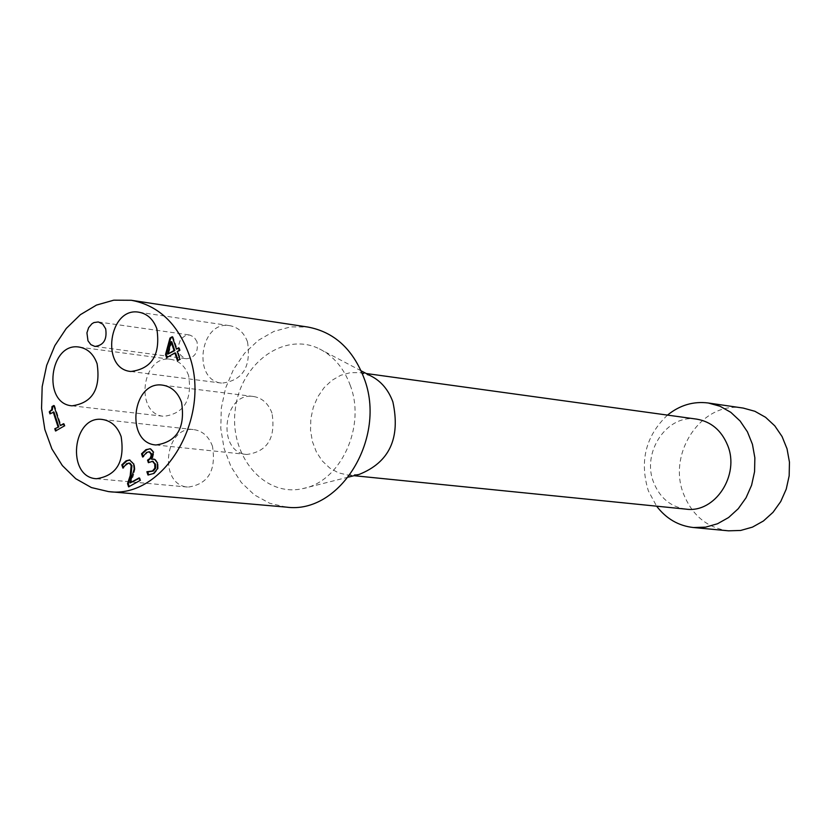 <?xml version="1.0" encoding="UTF-8"?>
<svg xmlns="http://www.w3.org/2000/svg" width="831" height="831" viewBox="0 0 831 831"><rect width="100%" height="100%" fill="white"/><g stroke="black" fill="none" stroke-linecap="round" stroke-linejoin="round"><path stroke-width="0.62" stroke-dasharray="4.16 3.12" d="M178.821 348.272L179.423 347.929L180.244 350.36L178.011 351.648L180.628 359.418L178.063 360.363M172.422 337.189L173.014 336.846L177.19 349.217M175.601 353.04L167.197 357.361M171.809 341.801L168.496 354.245M166.595 357.704L167.343 357.808M172.266 336.732L173.014 336.846M178.675 347.825L179.423 347.929M179.496 350.256L180.244 350.36M177.47 360.706L178.218 360.81M179.88 359.314L180.628 359.418M177.263 351.544L178.011 351.648M140.003 480.505L129.221 486.53M128.597 486.873L129.356 486.935M129.085 463.147L125.149 465.827L123.767 468.082L123.362 467.344M124.39 465.755L125.149 465.827M123.009 468.009L123.767 468.082M139.13 477.867L139.888 477.939L140.761 480.578M139.276 478.282L139.888 477.939M132.991 474.324L133.739 474.397L130.81 483.008M134.186 469.058L134.934 469.131L133.739 474.397M129.885 460L134.393 464.051L134.934 469.131M122.874 468.092L123.632 468.154M149.32 451.867L147.347 452.49L143.514 457.008L143.098 456.292M152.572 461.34L148.988 462.348M147.721 471.769L148.365 471.831M153.932 459.107L155.387 459.408L158.077 462.888L158.139 468.944L154.244 473.618L148.676 474.968M150.068 448.719L151.013 448.833L154.067 452.106L152.395 459.346M147.949 474.979L148.697 475.041M147.066 471.644L147.814 471.717M148.375 462.69L149.133 462.763M154.628 459.335L155.387 459.408M151.564 459.044L152.312 459.117M150.266 448.761L151.013 448.833M142.61 457.019L143.358 457.092M142.755 456.936L143.514 457.008M144.179 454.63L144.926 454.713M64.278 425.971L56.134 430.655M55.521 431.009L56.279 431.092M53.953 412.051L50.566 413.485M49.953 413.848L50.712 413.931M63.54 423.696L64.299 423.768L65.036 426.043M63.686 424.132L64.299 423.768M53.838 405.497L54.597 405.58L61.11 425.607M53.984 405.944L54.597 405.58M667.49 415.105C645.687 435.901 639.309 461.163 648.357 490.892L656.625 506.172M696.721 419.136C667.085 413.765 641.148 452.511 653.768 482.749C660.115 498.164 670.856 506.962 685.98 509.133M743.205 408.073C702.309 400.407 666.483 453.321 683.861 494.674C692.659 515.895 707.555 527.945 728.548 530.822M370.938 375.986L360.041 372.662L350.318 372.662L340.752 375.29L331.849 380.39L324.059 387.713L317.764 396.865L313.277 407.377L310.825 418.72L310.534 430.323L312.425 441.593L316.382 451.971L322.241 460.914L329.689 467.978L338.362 472.787L347.825 475.072L359.189 474.397M350.339 385.574C344.013 368.362 333.73 356.146 319.468 348.906C284.171 331.154 240.19 363.531 235.246 409.704C229.19 455.731 264.31 497.561 302.796 488.607C340.513 481.845 366.139 426.833 350.339 385.574M196.989 341.697L194.101 337.137L189.707 335.007L185.396 335.589L181.615 338.425L180.161 340.523L178.499 345.561L178.727 350.848L180.805 355.356L184.326 358.182L186.414 358.763C195.005 357.725 198.536 352.032 196.989 341.697M271.997 413.121C268.34 403.471 262.17 397.924 253.486 396.491C223.144 391.359 216.133 452.594 246.859 454.464C267.551 451.607 275.934 437.823 271.997 413.121M212.476 446.268C208.841 436.524 202.681 430.977 193.997 429.637C164.226 425.005 158.108 485.678 188.201 487.101C208.238 484.099 216.33 470.491 212.476 446.268M188.606 375.55C185.136 366.201 179.257 360.81 170.968 359.366C141.675 354.12 134.227 414.254 163.904 416.321C184.108 413.589 192.345 399.991 188.606 375.55M247.503 341.853C244.023 332.618 238.154 327.237 229.875 325.69C200.032 319.935 191.649 380.608 221.929 383.143C242.787 380.556 251.315 366.793 247.503 341.853M286.331 507.118L269.68 503.264L254.411 494.912L241.312 482.51L231.028 466.742L224.079 448.428L220.786 428.526L221.306 408.031L225.617 387.994L233.501 369.421L244.574 353.268L258.275 340.367L273.929 331.392L290.736 326.863L307.823 327.04M126.769 463.573L127.527 463.646M133.646 463.978L134.393 464.051M153.496 473.545L154.244 473.618M149.435 462.098L150.182 462.171M146.599 452.417L147.347 452.49M157.391 468.871L158.139 468.944M157.329 462.815L158.077 462.888M153.32 452.033L154.067 452.106M130.27 460.021L129.511 459.948M154.306 459.128L153.558 459.055M150.442 448.74L149.694 448.667M347.825 475.072L354.027 475.696M360.041 372.662L366.222 373.514M361.132 370.834L319.468 348.906M348.449 477.098L302.796 488.607M94.921 346.444L186.414 358.763M98.318 321.95L189.707 335.007M155.968 444.98L246.859 454.464M162.814 385.179L253.486 396.491M96.458 478.739L188.201 487.101M102.452 419.489L193.997 429.637M72.006 405.819L163.904 416.321M79.277 347.098L170.968 359.366M130.851 371.488L221.929 383.143M139.026 312.238L229.875 325.69"/><path stroke-width="1.25" d="M176.442 349.113L178.675 347.825L179.496 350.256L177.263 351.544L179.88 359.314L177.47 360.706L174.853 352.936L166.595 357.704L165.525 354.525L169.971 338.072L172.266 336.732L176.442 349.113L178.821 348.272M167.197 357.361L166.273 354.629L170.708 338.175L172.422 337.189M178.063 360.363L175.601 353.04L174.853 352.936M174.78 350.609L171.809 341.801L171.061 341.697L167.748 354.141L174.78 350.609L174.032 350.505L171.061 341.697M165.525 354.525L166.273 354.629M169.971 338.072L170.708 338.175M167.748 354.141L174.032 350.505M127.538 483.652L130.197 475.696L131.184 465.557L129.324 463.22L126.769 463.573L122.874 468.092L121.814 464.861L126.083 460.841L129.511 459.948L133.646 463.978L134.186 469.058L130.052 482.946L139.13 477.867L140.003 480.505L128.597 486.873L127.538 483.652L128.296 483.715L130.955 475.758L131.932 465.63L130.083 463.293L129.085 463.147M129.221 486.53L128.296 483.715M130.052 482.946L139.276 478.282M121.814 464.861L122.573 464.934L126.831 460.925L129.885 460M123.362 467.344L122.573 464.934M148.988 462.348L148.292 460.239L150.723 458.494L151.907 455.876L151.637 453.84L149.32 451.867M148.365 471.831L153.216 471.063L155.615 468.206L155.47 464.093L152.572 461.34M148.676 474.968L147.721 471.769M151.637 459.263L154.628 459.335L157.329 462.815L157.391 468.871L153.496 473.545L147.949 474.979L146.879 471.748L152.468 470.99L154.867 468.133L154.722 464.02L152.509 461.34L148.375 462.69L147.544 460.166L149.975 458.421L151.149 455.793L150.889 453.768L149.092 451.846L146.599 452.417L142.61 457.019L141.54 453.799L145.924 449.675L150.266 448.761L153.32 452.033L151.637 459.263L153.932 459.107M143.098 456.292L142.298 453.871L146.672 449.748L150.068 448.719M146.879 471.748L147.638 471.821M154.867 468.133L155.615 468.206M147.544 460.166L148.292 460.239M141.54 453.799L142.298 453.871M49.289 411.812L51.792 409.59L51.979 406.577L53.838 405.497L60.351 425.524L63.54 423.696L64.278 425.971L55.521 431.009L54.784 428.744L58.793 426.947L53.953 412.051L49.953 413.848L49.289 411.812L52.343 410.005L52.748 406.66L53.984 405.944M56.134 430.655L55.542 428.817M54.784 428.744L58.793 426.947M58.035 426.864L53.194 411.958M60.351 425.524L63.686 424.132M51.979 406.577L52.748 406.66M50.566 413.485L50.047 411.896M188.845 354.12C212.611 417.11 163.634 499.493 108.487 491.588L91.4 487.558L75.766 478.729L62.377 465.609L51.896 448.906L44.843 429.513L41.55 408.395L42.173 386.654L46.681 365.38L54.846 345.634L66.272 328.442L80.389 314.679L96.489 305.081L113.764 300.178L131.319 300.282C158.212 305.351 177.387 323.301 188.845 354.12M156.862 328.868C160.674 354.567 152 368.777 130.851 371.488C100.177 368.943 108.799 306.39 139.026 312.238C147.409 313.806 153.361 319.353 156.862 328.868M97.102 363.739C100.842 388.929 92.47 402.952 72.006 405.819C41.945 403.752 49.631 341.77 79.277 347.098C87.671 348.573 93.612 354.12 97.102 363.739M121.139 436.597C124.993 461.569 116.766 475.612 96.458 478.739C65.971 477.316 72.307 414.773 102.452 419.489C111.24 420.85 117.472 426.552 121.139 436.597M181.542 402.297C185.479 427.768 176.961 441.988 155.968 444.98C124.827 443.11 132.056 379.964 162.814 385.179C171.612 386.644 177.855 392.346 181.542 402.297M105.672 328.827C107.22 339.474 103.636 345.353 94.921 346.444L90.88 344.657L87.982 340.793L86.933 332.857L88.626 327.663L91.909 323.768L93.945 322.563L98.318 321.95L102.764 324.132L105.672 328.827M656.625 506.172C666.244 518.731 678.491 525.857 693.386 527.529L705.581 527.155L717.496 523.769L728.579 517.536L738.25 508.728L746.051 497.779L751.588 485.231L754.569 471.676L754.86 457.808L752.439 444.305L747.433 431.829L740.099 420.995L730.802 412.321L720.01 406.234L708.251 402.993C693.376 401.124 679.8 405.154 667.49 415.105M354.027 475.696L685.98 509.133C715.044 513.444 740.224 474.948 727.53 445.073C721.329 430.281 711.066 421.639 696.721 419.136L366.222 373.514M693.386 527.529L728.548 530.822L740.639 530.458L752.46 527.124L763.429 520.985L773.027 512.312L780.745 501.529L786.23 489.158L789.17 475.81L789.45 462.14L787.04 448.823L782.064 436.524L774.783 425.846L765.569 417.297L754.86 411.272L743.205 408.073L708.251 402.993M348.449 477.098L359.189 474.397C389.438 462.316 400.667 438.145 392.876 401.892C388.389 389.77 381.076 381.138 370.938 375.986L361.132 370.834M131.319 300.282L307.823 327.04C334.02 331.953 352.739 348.947 363.988 378.001C387.319 437.355 340.056 514.69 286.331 507.118L108.487 491.588M130.197 475.696L130.955 475.758M131.184 465.557L131.932 465.63M129.324 463.22L130.083 463.293M126.083 460.841L126.831 460.925M152.468 470.99L153.216 471.063M154.722 464.02L155.47 464.093M152.509 461.34L153.257 461.413M148.375 459.699L149.123 459.772M150.889 453.768L151.637 453.84M149.092 451.846L149.84 451.919M145.924 449.675L146.672 449.748M129.47 463.158L128.722 463.085M148.728 471.873L147.98 471.8M152.914 461.361L152.166 461.278M149.58 451.887L148.832 451.804"/></g></svg>
